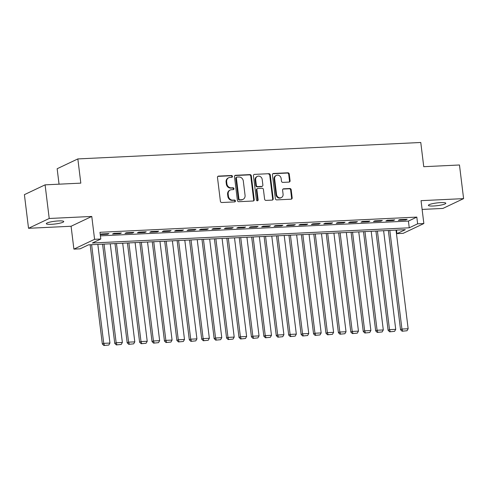 <?xml version="1.0" encoding="UTF-8"?>
<svg xmlns="http://www.w3.org/2000/svg" width="488" height="488" viewBox="0 0 488 488"><rect width="100%" height="100%" fill="white"/><g stroke="black" fill="none" stroke-linecap="round" stroke-linejoin="round"><path stroke-width="0.73" d="M232.459 176.369A0.946 0.842 64.6 0 0 231.495 175.491L218.539 176.107A1.348 1.202 64.6 0 0 217.477 177.486L220.399 201.257A1.348 1.202 64.6 0 0 221.778 202.52L234.74 201.898A0.946 0.842 64.6 0 0 234.508 200.049L232.831 200.129A4.313 3.849 64.6 0 1 228.414 196.091L228.171 194.114A4.313 3.849 64.6 0 1 230.226 190.027A4.313 3.849 64.6 0 1 231.55 189.698L233.227 189.619A0.946 0.842 64.6 0 0 233.972 188.655A0.946 0.842 64.6 0 0 233.002 187.77L231.324 187.849A4.313 3.849 64.6 0 1 226.902 183.811L226.658 181.829A4.313 3.849 64.6 0 1 228.719 177.748A4.313 3.849 64.6 0 1 230.043 177.419L231.721 177.339A0.946 0.842 64.6 0 0 232.459 176.369M231.702 177.339A0.946 0.842 64.6 0 0 230.934 175.753L217.977 176.375A1.348 1.202 64.6 0 0 217.861 176.388M234.722 201.898A0.946 0.842 64.6 0 0 233.953 200.318L232.276 200.397L232.831 200.129M233.209 189.619A0.946 0.842 64.6 0 0 232.441 188.032L230.769 188.118L231.324 187.849M440.682 202.605A8.784 1.379 173 0 0 428.385 205.369A8.784 1.379 173 0 0 433.521 205.997A8.784 1.379 173 0 0 445.819 203.228A8.784 1.379 173 0 0 440.682 202.605M58.609 220.918A8.784 1.379 173 0 0 46.311 223.687A8.784 1.379 173 0 0 51.447 224.309A8.784 1.379 173 0 0 63.745 221.546A8.784 1.379 173 0 0 58.609 220.918M289.012 182.097A1.348 1.202 64.6 0 0 290.073 180.719L289.256 174.045A1.348 1.202 64.6 0 0 287.871 172.789L273.481 173.478A1.348 1.202 64.6 0 0 272.42 174.856L275.342 198.622A1.348 1.202 64.6 0 0 276.72 199.885L291.116 199.196A1.348 1.202 64.6 0 0 292.172 197.817L291.183 189.765A1.348 1.202 64.6 0 0 289.799 188.502L283.644 188.795A1.348 1.202 64.6 0 0 282.582 190.174L283.077 194.169A3.605 3.215 64.6 0 1 281.356 197.585A3.605 3.215 64.6 0 1 276.55 194.48L274.628 178.834A3.605 3.215 64.6 0 1 276.348 175.418A3.605 3.215 64.6 0 1 281.155 178.523L281.472 181.127A1.348 1.202 64.6 0 0 282.857 182.39L289.012 182.097M417.636 223.827L423.852 223.534L403.161 233.343L396.951 233.636L405.339 229.665L88.493 244.848L80.105 248.825L73.895 249.124L94.587 239.315L100.796 239.016L92.409 242.994L409.249 227.804L417.636 223.827L416.813 217.105L99.973 232.294L100.796 239.016M45.091 184.848L49.221 218.484L28.53 228.292L24.4 194.657L45.091 184.848L80.813 183.14L77.842 158.923L420.772 142.484L423.749 166.701L459.47 164.987L463.6 198.622L421.046 200.659L423.852 223.534M28.53 228.292L71.083 226.255L91.774 216.446L49.221 218.484M91.774 216.446L94.587 239.315M251.32 175.863A1.348 1.202 64.6 0 0 249.941 174.606L235.551 175.296A1.348 1.202 64.6 0 0 234.49 176.674L237.412 200.446A1.348 1.202 64.6 0 0 238.791 201.703L253.187 201.013A1.348 1.202 64.6 0 0 254.242 199.635L251.32 175.863L250.765 176.131A1.348 1.202 64.6 0 0 249.38 174.869L234.99 175.558A1.348 1.202 64.6 0 0 234.874 175.57M254.516 174.387L268.906 173.697A1.348 1.202 64.6 0 1 270.291 174.954L273.207 198.726A1.348 1.202 64.6 0 1 272.151 200.104L265.99 200.403A1.348 1.202 64.6 0 1 264.606 199.141L263.422 189.496A1.348 1.202 64.6 0 0 262.044 188.24L257.957 188.435A1.348 1.202 64.6 0 0 256.901 189.814L258.134 199.848A0.946 0.842 64.6 0 1 256.426 199.928L253.455 175.765A1.348 1.202 64.6 0 1 254.516 174.387L268.906 173.697M422.12 209.425L442.909 208.431L463.6 198.622M100.253 234.6L107.567 234.252L108.964 233.587L101.51 233.947L100.247 234.545M121.39 232.996L113.936 233.349L112.533 234.014L119.993 233.654L121.39 232.996M133.816 232.398L126.362 232.752L124.959 233.416L132.413 233.063L133.816 232.398M146.241 231.8L138.781 232.16L137.384 232.819L144.838 232.465L146.241 231.8M158.667 231.208L151.207 231.562L149.81 232.227L157.264 231.867L158.667 231.208M171.087 230.611L163.632 230.97L162.236 231.629L169.69 231.275L171.087 230.611M183.512 230.013L176.058 230.373L174.661 231.037L182.115 230.678L183.512 230.013M195.938 229.421L188.484 229.775L187.087 230.44L194.541 230.08L195.938 229.421M208.364 228.823L200.91 229.183L199.513 229.842L206.967 229.488L208.364 228.823M220.789 228.225L213.335 228.585L211.938 229.25L219.393 228.89L220.789 228.225M233.215 227.634L225.761 227.987L224.364 228.652L231.818 228.292L233.215 227.634M245.641 227.036L238.187 227.396L236.79 228.055L244.244 227.701L245.641 227.036M258.067 226.438L250.612 226.798L249.215 227.463L256.67 227.103L258.067 226.438M270.492 225.846L263.038 226.2L261.635 226.865L269.095 226.505L270.492 225.846M282.918 225.249L275.464 225.609L274.061 226.267L281.515 225.913L282.918 225.249M295.344 224.657L287.883 225.011L286.486 225.676L293.941 225.316L295.344 224.657M307.769 224.059L300.309 224.413L298.912 225.078L306.366 224.724L307.769 224.059M320.189 223.461L312.735 223.821L311.338 224.48L318.792 224.126L320.189 223.461M332.615 222.87L325.16 223.223L323.764 223.888L331.218 223.528L332.615 222.87M345.04 222.272L337.586 222.632L336.189 223.291L343.644 222.937L345.04 222.272M357.466 221.674L350.012 222.034L348.615 222.699L356.069 222.339L357.466 221.674M369.892 221.082L362.438 221.436L361.041 222.101L368.495 221.741L369.892 221.082M382.317 220.484L374.863 220.844L373.466 221.503L380.921 221.149L382.317 220.484M394.743 219.887L387.289 220.247L385.892 220.911L393.346 220.552L394.743 219.887M100.406 235.844L408.425 221.082L416.813 217.105M398.318 220.314L405.772 219.954L407.169 219.295L399.715 219.649L398.318 220.314M77.842 158.923L57.151 168.732L59.048 184.183M396.512 230.086L396.951 233.636M71.083 226.255L73.895 249.124M408.425 221.082L409.249 227.804M107.567 234.252L107.494 233.661M119.993 233.654L119.92 233.063M132.413 233.063L132.346 232.465M144.838 232.465L144.765 231.873M157.264 231.867L157.191 231.275M169.69 231.275L169.617 230.678M182.115 230.678L182.042 230.086M194.541 230.08L194.468 229.488M206.967 229.488L206.894 228.896M219.393 228.89L219.319 228.299M231.818 228.292L231.745 227.701M244.244 227.701L244.171 227.109M256.67 227.103L256.596 226.511M269.095 226.505L269.022 225.913M281.515 225.913L281.448 225.322M293.941 225.316L293.868 224.724M306.366 224.724L306.293 224.126M318.792 224.126L318.719 223.534M331.218 223.528L331.145 222.937M343.644 222.937L343.57 222.339M356.069 222.339L355.996 221.747M368.495 221.741L368.422 221.149M380.921 221.149L380.847 220.558M393.346 220.552L393.273 219.96M405.772 219.954L405.699 219.362M228.719 177.748L228.158 178.01A4.313 3.849 64.6 0 0 226.103 182.097L226.658 181.829M230.769 188.118A4.313 3.849 64.6 0 1 226.347 184.074L226.103 182.097M230.226 190.027L229.665 190.296A4.313 3.849 64.6 0 0 227.609 194.376L228.171 194.114M232.276 200.397A4.313 3.849 64.6 0 1 227.853 196.359L227.609 194.376M253.302 201.001A1.348 1.202 64.6 0 0 253.681 199.903L250.765 176.131M237.119 177.077A0.946 0.842 64.6 0 0 236.381 178.041L238.937 198.909A0.946 0.842 64.6 0 0 239.907 199.793L241.676 199.708A4.313 3.849 64.6 0 0 243.006 199.379A4.313 3.849 64.6 0 0 245.061 195.291L243.311 181.03A4.313 3.849 64.6 0 0 238.888 176.991L237.119 177.077M236.826 177.15L236.271 177.419A0.946 0.842 64.6 0 0 235.82 178.309L236.381 178.041M243.006 199.379L242.444 199.641A4.313 3.849 64.6 0 1 241.115 199.97L239.346 200.056A0.946 0.842 64.6 0 1 238.382 199.171L235.82 178.309M272.267 200.092A1.348 1.202 64.6 0 0 272.646 198.994L269.73 175.222A1.348 1.202 64.6 0 0 268.345 173.96M257.542 188.539L256.981 188.801A1.348 1.202 64.6 0 0 256.34 190.076L257.572 200.111L258.134 199.848M257.377 200.812A0.946 0.842 64.6 0 0 257.572 200.111M262.196 179.499A3.605 3.215 64.6 0 0 257.389 176.394A3.605 3.215 64.6 0 0 255.669 179.81L256.346 185.324A1.348 1.202 64.6 0 0 257.731 186.587L261.818 186.386A1.348 1.202 64.6 0 0 262.873 185.007L262.196 179.499M257.389 176.394L256.828 176.662A3.605 3.215 64.6 0 0 255.114 180.072L255.669 179.81M262.233 186.288L261.672 186.55A1.348 1.202 64.6 0 1 261.257 186.654L257.17 186.849A1.348 1.202 64.6 0 1 255.791 185.586L255.114 180.072M276.348 175.418L275.787 175.686A3.605 3.215 64.6 0 0 274.067 179.096L274.628 178.834M281.356 197.585L280.795 197.847A3.605 3.215 64.6 0 1 275.988 194.749L274.067 179.096M291.232 199.183A1.348 1.202 64.6 0 0 291.611 198.085L290.622 190.027A1.348 1.202 64.6 0 0 289.244 188.764L283.083 189.063A1.348 1.202 64.6 0 0 282.967 189.069M289.128 182.085A1.348 1.202 64.6 0 0 289.512 180.981L288.695 174.314A1.348 1.202 64.6 0 0 287.31 173.051L272.92 173.74A1.348 1.202 64.6 0 0 272.804 173.752M90.146 244.769L102.334 344.01L103.731 343.351L91.616 244.701M97.832 244.403L109.946 343.052L108.806 345.046L103.901 345.516L108.806 345.046M104.456 345.254L103.731 343.351L109.946 343.052M103.901 345.516L102.334 344.01M102.572 244.177L114.759 343.418L116.156 342.753L104.042 244.104M110.257 243.805L122.372 342.454L121.231 344.449L116.327 344.925L121.231 344.449M116.882 344.656L116.156 342.753L122.372 342.454M116.327 344.925L114.759 343.418M114.997 243.579L127.185 342.82L128.582 342.155L116.467 243.512M122.683 243.213L134.792 341.862L133.657 343.851L128.753 344.327L133.657 343.851M129.308 344.058L128.582 342.155L134.792 341.862M128.753 344.327L127.185 342.82M127.423 242.987L139.611 342.222L141.008 341.563L128.893 242.914M135.109 242.615L147.217 341.264L146.083 343.259L141.172 343.729L146.083 343.259M141.733 343.467L141.008 341.563L147.217 341.264M141.172 343.729L139.611 342.222M139.849 242.39L152.036 341.63L153.433 340.966L141.319 242.316M147.535 242.017L159.643 340.667L158.508 342.661L153.598 343.137L158.508 342.661M154.159 342.869L153.433 340.966L159.643 340.667M153.598 343.137L152.036 341.63M152.274 241.792L164.462 341.033L165.859 340.374L153.744 241.725M159.96 241.426L172.069 340.075L170.934 342.064L166.024 342.539L170.934 342.064M166.585 342.277L165.859 340.374L172.069 340.075M166.024 342.539L164.462 341.033M164.7 241.2L176.882 340.441L178.285 339.776L166.17 241.127M172.38 240.828L184.494 339.477L183.36 341.472L178.449 341.942L183.36 341.472M179.011 341.679L178.285 339.776L184.494 339.477M178.449 341.942L176.882 340.441M177.126 240.602L189.307 339.843L190.71 339.178L178.596 240.529M184.806 240.236L196.92 338.879L195.786 340.874L190.875 341.35L195.786 340.874M191.436 341.082L190.71 339.178L196.92 338.879M190.875 341.35L189.307 339.843M189.551 240.004L201.733 339.245L203.13 338.587L191.021 239.937M197.231 239.639L209.346 338.288L208.211 340.276L203.301 340.752L208.211 340.276M203.862 340.49L203.13 338.587L209.346 338.288M203.301 340.752L201.733 339.245M201.977 239.413L214.159 338.654L215.556 337.989L203.447 239.34M209.657 239.041L221.772 337.69L220.637 339.685L215.726 340.154L220.637 339.685M216.288 339.892L215.556 337.989L221.772 337.69M215.726 340.154L214.159 338.654M214.403 238.815L226.584 338.056L227.981 337.391L215.873 238.742M222.083 238.449L234.197 337.092L233.057 339.087L228.152 339.563L233.057 339.087M228.713 339.294L227.981 337.391L234.197 337.092M228.152 339.563L226.584 338.056M226.822 238.217L239.01 337.458L240.407 336.799L228.299 238.15M234.508 237.851L246.623 336.5L245.482 338.489L240.578 338.965L245.482 338.489M241.133 338.702L240.407 336.799L246.623 336.5M240.578 338.965L239.01 337.458M239.248 237.625L251.436 336.866L252.833 336.201L240.718 237.552M246.934 237.253L259.049 335.903L257.908 337.897L253.004 338.367L257.908 337.897M253.559 338.105L252.833 336.201L259.049 335.903M253.004 338.367L251.436 336.866M251.674 237.028L263.862 336.269L265.259 335.604L253.144 236.961M259.36 236.662L271.474 335.311L270.334 337.3L265.429 337.775L270.334 337.3M265.984 337.507L265.259 335.604L271.474 335.311M265.429 337.775L263.862 336.269M264.099 236.43L276.287 335.671L277.684 335.012L265.57 236.363M271.786 236.064L283.894 334.713L282.759 336.708L277.855 337.178L282.759 336.708M278.41 336.915L277.684 335.012L283.894 334.713M277.855 337.178L276.287 335.671M276.525 235.838L288.713 335.079L290.11 334.414L277.995 235.765M284.211 235.466L296.32 334.115L295.185 336.11L290.275 336.586L295.185 336.11M290.836 336.317L290.11 334.414L296.32 334.115M290.275 336.586L288.713 335.079M288.951 235.24L301.139 334.481L302.536 333.816L290.421 235.173M296.637 234.874L308.745 333.524L307.611 335.512L302.7 335.988L307.611 335.512M303.261 335.72L302.536 333.816L308.745 333.524M302.7 335.988L301.139 334.481M301.377 234.649L313.564 333.884L314.961 333.225L302.847 234.576M309.063 234.277L321.171 332.926L320.036 334.92L315.126 335.39L320.036 334.92M315.687 335.128L314.961 333.225L321.171 332.926M315.126 335.39L313.564 333.884M313.802 234.051L325.984 333.292L327.387 332.627L315.272 233.978M321.482 233.679L333.597 332.328L332.462 334.323L327.552 334.798L332.462 334.323M328.113 334.53L327.387 332.627L333.597 332.328M327.552 334.798L325.984 333.292M326.228 233.453L338.41 332.694L339.813 332.035L327.698 233.386M333.908 233.087L346.022 331.736L344.888 333.725L339.977 334.201L344.888 333.725M340.539 333.938L339.813 332.035L346.022 331.736M339.977 334.201L338.41 332.694M338.654 232.861L350.835 332.102L352.232 331.437L340.124 232.788M346.334 232.489L358.448 331.139L357.314 333.133L352.403 333.603L357.314 333.133M352.964 333.341L352.232 331.437L358.448 331.139M352.403 333.603L350.835 332.102M351.079 232.264L363.261 331.505L364.658 330.84L352.55 232.19M358.759 231.898L370.874 330.541L369.739 332.535L364.829 333.011L369.739 332.535M365.39 332.743L364.658 330.84L370.874 330.541M364.829 333.011L363.261 331.505M363.505 231.666L375.687 330.907L377.084 330.248L364.975 231.599M371.185 231.3L383.3 329.949L382.159 331.938L377.255 332.413L382.159 331.938M377.816 332.151L377.084 330.248L383.3 329.949M377.255 332.413L375.687 330.907M375.925 231.074L388.113 330.315L389.509 329.65L377.401 231.001M383.611 230.702L395.725 329.351L394.585 331.346L389.68 331.816L394.585 331.346M390.235 331.553L389.509 329.65L395.725 329.351M389.68 331.816L388.113 330.315M388.35 230.476L400.538 329.717L401.935 329.052L389.82 230.403M396.036 230.11L408.151 328.753L407.01 330.748L402.106 331.224L407.01 330.748M402.661 330.955L401.935 329.052L408.151 328.753M402.106 331.224L400.538 329.717M230.934 175.753L231.495 175.491M233.953 200.318L234.508 200.049M232.441 188.032L233.002 187.77M226.347 184.074L226.902 183.811M227.853 196.359L228.414 196.091M217.977 176.375L218.539 176.107M253.681 199.903L254.242 199.635M234.99 175.558L235.551 175.296M249.38 174.869L249.941 174.606M238.382 199.171L238.937 198.909M239.346 200.056L239.907 199.793M241.115 199.97L241.676 199.708M269.73 175.222L270.291 174.954M272.646 198.994L273.207 198.726M256.34 190.076L256.901 189.814M255.791 185.586L256.346 185.324M257.17 186.849L257.731 186.587M261.257 186.654L261.818 186.386M275.988 194.749L276.55 194.48M283.083 189.063L283.644 188.795M289.244 188.764L289.799 188.502M290.622 190.027L291.183 189.765M291.611 198.085L292.172 197.817M272.92 173.74L273.481 173.478M287.31 173.051L287.871 172.789M288.695 174.314L289.256 174.045M289.512 180.981L290.073 180.719"/></g></svg>
